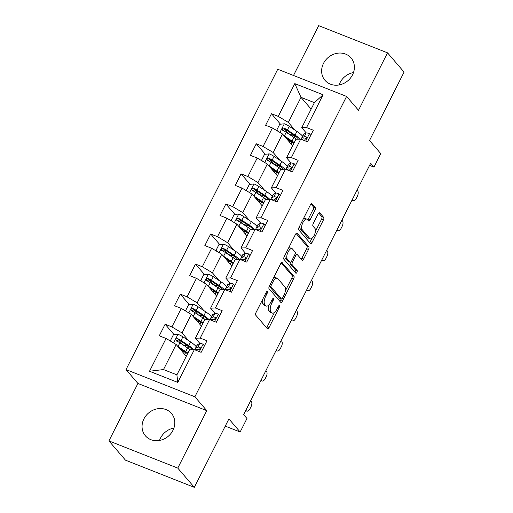<?xml version="1.0" encoding="UTF-8"?>
<svg xmlns="http://www.w3.org/2000/svg" width="513" height="513" viewBox="0 0 513 513"><rect width="100%" height="100%" fill="white"/><g stroke="black" fill="none" stroke-linecap="round" stroke-linejoin="round"><path stroke-width="0.77" d="M267.311 291.602A1.513 0.635 111.6 0 0 267.202 291.519A1.513 0.635 111.6 0 0 266.189 292.397L256.032 312.5A2.161 0.904 111.6 0 0 255.724 315.149L267.427 328.756A2.161 0.904 111.6 0 0 267.587 328.871A2.161 0.904 111.6 0 0 269.03 327.621L279.187 307.511A1.513 0.635 111.6 0 0 279.405 305.658A1.513 0.635 111.6 0 0 279.29 305.575A1.513 0.635 111.6 0 0 278.277 306.453L276.962 309.057A6.919 2.892 111.6 0 1 272.345 313.071A6.919 2.892 111.6 0 1 271.826 312.693L270.851 311.558A6.919 2.892 111.6 0 1 271.832 303.087L273.147 300.483A1.513 0.635 111.6 0 0 273.358 298.63A1.513 0.635 111.6 0 0 273.243 298.547A1.513 0.635 111.6 0 0 272.236 299.425L270.922 302.029A6.919 2.892 111.6 0 1 266.298 306.043A6.919 2.892 111.6 0 1 265.779 305.665L264.804 304.53A6.919 2.892 111.6 0 1 265.785 296.059L267.1 293.455A1.513 0.635 111.6 0 0 267.311 291.602M323.498 63.394A17.179 15.243 -40.7 0 0 324.986 80.329A17.179 15.243 -40.7 0 0 352.521 74.86A17.179 15.243 -40.7 0 0 351.033 57.924A17.179 15.243 -40.7 0 0 323.498 63.394M339.08 84.953A17.179 15.243 139.3 0 1 340.048 82.644A17.179 15.243 139.3 0 1 353.495 72.551M143.922 418.89A17.179 15.243 -40.7 0 0 145.41 435.826A17.179 15.243 -40.7 0 0 172.952 430.356A17.179 15.243 -40.7 0 0 171.457 413.42A17.179 15.243 -40.7 0 0 143.922 418.89M159.505 440.449A17.179 15.243 139.3 0 1 160.479 438.14A17.179 15.243 139.3 0 1 173.92 428.047M314.956 210.253A2.161 0.904 111.6 0 0 315.264 207.605L311.981 203.789A2.161 0.904 111.6 0 0 311.821 203.667A2.161 0.904 111.6 0 0 310.371 204.924L299.092 227.253A2.161 0.904 111.6 0 0 298.79 229.901L310.487 243.508A2.161 0.904 111.6 0 0 310.654 243.624A2.161 0.904 111.6 0 0 312.096 242.367L323.376 220.039A2.161 0.904 111.6 0 0 323.677 217.39L319.714 212.78A2.161 0.904 111.6 0 0 319.554 212.664A2.161 0.904 111.6 0 0 318.111 213.921L313.283 223.476A2.161 0.904 111.6 0 0 312.975 226.124L314.944 228.407A5.784 2.418 111.6 0 1 314.392 234.935A5.784 2.418 111.6 0 1 310.262 238.846A5.784 2.418 111.6 0 1 309.826 238.532L302.125 229.58A5.784 2.418 111.6 0 1 302.676 223.052A5.784 2.418 111.6 0 1 306.806 219.134A5.784 2.418 111.6 0 1 307.242 219.455L308.525 220.949A2.161 0.904 111.6 0 0 308.685 221.065A2.161 0.904 111.6 0 0 310.128 219.808L314.956 210.253L313.097 209.516A2.161 0.904 111.6 0 0 313.405 206.867L310.974 204.046M177.767 468.1L206.784 410.65L137.933 383.461L108.916 440.911L177.767 468.1L194.324 487.35L228.894 418.909L240.148 431.997L246.965 418.505L243.656 414.658L370.642 163.262L373.951 167.116L380.768 153.618L369.514 140.53L404.084 72.089L387.527 52.839L318.676 25.65L293.513 75.469M206.784 410.65L194.869 396.793L346.589 96.431L358.51 110.289L387.527 52.839M282.253 262.637A2.161 0.904 111.6 0 0 282.092 262.521A2.161 0.904 111.6 0 0 280.643 263.778L269.37 286.107A2.161 0.904 111.6 0 0 269.062 288.755L280.758 302.356A2.161 0.904 111.6 0 0 280.925 302.478A2.161 0.904 111.6 0 0 282.368 301.221L293.648 278.892A2.161 0.904 111.6 0 0 293.955 276.244L281.894 262.496M284.228 256.68L295.507 234.351A2.161 0.904 111.6 0 1 296.956 233.094A2.161 0.904 111.6 0 1 297.117 233.216L308.813 246.817A2.161 0.904 111.6 0 1 308.512 249.465L303.683 259.02A2.161 0.904 111.6 0 1 302.24 260.277A2.161 0.904 111.6 0 1 302.08 260.162L297.335 254.64A2.161 0.904 111.6 0 0 297.168 254.525A2.161 0.904 111.6 0 0 295.725 255.775L292.525 262.117A2.161 0.904 111.6 0 0 292.218 264.766L297.155 270.511A1.513 0.635 111.6 0 1 297.014 272.217A1.513 0.635 111.6 0 1 295.93 273.243A1.513 0.635 111.6 0 1 295.821 273.16L283.926 259.328A2.161 0.904 111.6 0 1 284.228 256.68M194.324 487.35L125.473 460.161L108.916 440.911M194.869 396.793L126.018 369.597L277.738 69.242L346.589 96.431M280.476 124.184L271.46 113.706L265.619 125.275L272.409 127.955L263.06 146.462L256.269 143.781L250.427 155.343L257.218 158.03L247.869 176.536L241.078 173.856L235.236 185.417L242.027 188.104L232.678 206.611L225.887 203.93L220.045 215.492L226.836 218.179L217.486 236.685L210.696 234.005L204.854 245.567L211.645 248.254L202.295 266.76L195.504 264.08L189.656 275.641L196.453 278.328L187.104 296.835L180.313 294.154L174.465 305.716L181.262 308.403L171.913 326.909L165.115 324.229L159.274 335.791L166.065 338.477L149.514 371.252L177.799 382.422L176.895 374.849L189.56 349.789L194.35 349.648L201.147 352.328L206.989 340.76L200.198 338.08L195.402 338.221L204.751 319.714L209.541 319.573L216.339 322.254L222.18 310.686L215.389 308.005L210.593 308.146L219.942 289.64L224.732 289.499L231.53 292.179L237.372 280.611L230.581 277.931L225.784 278.072L235.134 259.565L239.93 259.424L246.721 262.105L252.563 250.536L245.772 247.856L240.975 247.997L250.325 229.491L255.121 229.349L261.912 232.03L267.754 220.462L260.963 217.781L256.167 217.922L265.516 199.416L270.313 199.275L277.103 201.955L282.945 190.387L276.154 187.707L271.358 187.848L280.707 169.341L285.504 169.2L292.295 171.881L298.136 160.312L291.346 157.632L286.549 157.773L295.898 139.267L300.695 139.126L307.486 141.806L313.328 130.238L306.537 127.557L301.74 127.699L314.405 102.638L301.003 97.342L288.344 122.408L295.001 130.142M271.46 113.706L278.251 116.387L294.808 83.613L323.094 94.783L306.537 127.557M300.695 139.126L291.346 157.632M285.504 169.2L276.154 187.707M270.313 199.275L260.963 217.781M255.121 229.349L245.772 247.856M239.93 259.424L230.581 277.931M224.732 289.499L215.389 308.005M209.541 319.573L200.198 338.08M194.35 349.648L177.799 382.422M279.809 160.216L273.153 152.483L282.503 133.976L292.628 145.743M291.057 163.006L286.549 157.773M282.503 133.976L272.409 127.955M273.153 152.483L263.06 146.462M264.612 190.291L257.962 182.557L267.311 164.045L277.437 175.818M275.866 193.08L271.358 187.848M267.311 164.045L257.218 158.03M257.962 182.557L247.869 176.536M249.421 220.366L242.771 212.632L252.12 194.119L262.246 205.893M260.668 223.155L256.167 217.922M252.12 194.119L242.027 188.104M242.771 212.632L232.678 206.611M234.229 250.44L227.58 242.707L236.929 224.194L247.048 235.967M245.477 253.23L240.975 247.997M236.929 224.194L226.836 218.179M227.58 242.707L217.486 236.685M219.038 280.515L212.388 272.781L221.738 254.268L231.857 266.042M230.286 283.304L225.784 278.072M221.738 254.268L211.645 248.254M212.388 272.781L202.295 266.76M203.847 310.589L197.197 302.856L206.54 284.343L216.666 296.116M215.094 313.379L210.593 308.146M206.54 284.343L196.453 278.328M197.197 302.856L187.104 296.835M188.656 340.664L182 332.931L191.349 314.418L201.474 326.191M199.903 343.454L195.402 338.221M191.349 314.418L181.262 308.403M182 332.931L171.913 326.909M149.514 371.252L163.5 369.559L176.158 344.492L186.283 356.266M176.158 344.492L166.065 338.477M137.933 383.461L126.018 369.597M369.572 165.385L373.951 167.116M225.252 426.117L240.148 431.997M163.5 369.559L176.895 374.849M311.128 109.115L301.003 97.342L294.808 83.613M306.248 132.931L301.74 127.699M323.094 94.783L314.405 102.638M288.344 122.408L278.251 116.387M188.027 346.237L186.604 345.8M183.59 351.777L183.898 351.161M182.737 344.71L178.351 339.612M174.131 334.707L165.115 324.229M203.225 316.162L201.801 315.726M197.928 314.636L193.542 309.538M189.329 304.632L180.313 294.154M198.781 321.702L199.089 321.087M218.416 286.087L216.993 285.651M213.119 284.561L208.733 279.463M204.52 274.558L195.504 264.08M213.972 291.628L214.28 291.012M233.607 256.019L232.184 255.577M228.311 254.486L223.924 249.389M219.711 244.483L210.696 234.005M229.164 261.553L229.471 260.937M248.799 225.944L247.375 225.502M243.508 224.412L239.116 219.314M234.903 214.408L225.887 203.93M244.355 231.478L244.663 230.863M263.99 195.87L262.566 195.427M258.699 194.337L254.307 189.239M250.094 184.334L241.078 173.856M259.546 201.404L259.86 200.788M279.181 165.795L277.757 165.353M273.891 164.263L269.498 159.165M265.285 154.259L256.269 143.781M274.737 171.329L275.051 170.714M294.372 135.721L292.949 135.278M289.082 134.188L284.696 129.09M289.928 141.255L290.243 140.639M262.438 299.823A6.919 2.892 111.6 0 0 262.945 303.799L264.804 304.53M266.298 306.043L264.439 305.306A6.919 2.892 111.6 0 1 263.919 304.927L262.945 303.799M268.934 304.914A6.919 2.892 111.6 0 0 268.992 310.827L270.851 311.558M272.345 313.071L270.486 312.34A6.919 2.892 111.6 0 1 269.966 311.962L268.992 310.827M266.574 327.762A2.161 0.904 111.6 0 0 267.17 326.884L274.487 312.404M285.382 290.833L291.788 278.155A2.161 0.904 111.6 0 0 292.089 275.507L281.246 262.893M279.906 301.368A2.161 0.904 111.6 0 0 280.508 300.483L281.316 298.887M271.326 285.081A1.513 0.635 111.6 0 0 271.114 286.934L281.387 298.874A1.513 0.635 111.6 0 0 281.496 298.957A1.513 0.635 111.6 0 0 282.509 298.079L283.894 295.341A6.919 2.892 111.6 0 0 284.875 286.863L277.854 278.7A6.919 2.892 111.6 0 0 277.334 278.322A6.919 2.892 111.6 0 0 272.717 282.336L271.326 285.081L270.127 284.606M279.777 298.239A1.513 0.635 111.6 0 1 279.636 298.226A1.513 0.635 111.6 0 1 279.521 298.143L269.299 286.254M277.334 278.322L275.475 277.591A6.919 2.892 111.6 0 0 273.333 278.258M296.11 233.473L306.954 246.086L308.813 246.817M301.227 259.168A2.161 0.904 111.6 0 0 301.824 258.289L306.652 248.728A2.161 0.904 111.6 0 0 306.954 246.086M290.294 262.342A2.161 0.904 111.6 0 0 290.358 264.028L295.296 269.774L297.155 270.511M294.847 272.025A1.513 0.635 111.6 0 0 295.296 269.774M292.41 248.914A5.784 2.418 111.6 0 0 291.974 248.6A5.784 2.418 111.6 0 0 287.844 252.518A5.784 2.418 111.6 0 0 287.293 259.039L290.005 262.194A2.161 0.904 111.6 0 0 290.172 262.316A2.161 0.904 111.6 0 0 291.615 261.059L294.815 254.717A2.161 0.904 111.6 0 0 295.122 252.069L292.41 248.914M291.974 248.6L290.114 247.869A5.784 2.418 111.6 0 0 288.453 248.318M284.978 255.205A5.784 2.418 111.6 0 0 285.433 258.308L287.293 259.039M290.172 262.316L288.312 261.579A2.161 0.904 111.6 0 1 288.146 261.463L285.433 258.308M307.672 219.955A2.161 0.904 111.6 0 0 308.268 219.077L313.097 209.516M306.806 219.134L304.946 218.403A5.784 2.418 111.6 0 0 303.369 218.794M299.791 225.874A5.784 2.418 111.6 0 0 300.265 228.843L302.125 229.58M310.262 238.846L308.403 238.115A5.784 2.418 111.6 0 1 307.967 237.801L300.265 228.843M315.418 231.376L321.516 219.308A2.161 0.904 111.6 0 0 321.818 216.659L318.708 213.036M309.634 242.514A2.161 0.904 111.6 0 0 310.237 241.636L311.84 238.455M177.652 346.23A5.835 1.141 26.8 0 1 178.03 346.474L185.725 351.591A16.846 3.29 26.8 0 1 187.88 353.111M179.21 348.038L184.173 351.341A13.986 2.725 26.8 0 1 187.501 353.861M171.291 341.587L170.463 340.568L173.381 334.784L178.082 334.322A5.835 1.141 26.8 0 1 182.904 336.836L190.592 341.953A16.846 3.29 26.8 0 1 196.235 346.807M188.771 346.467A13.986 2.725 26.8 0 1 188.694 346.448L185.283 345.384A8.035 1.571 -153.2 0 0 183.064 344.928M193.767 349.661A16.846 3.29 -153.2 0 0 188.746 345.615L181.051 340.497A5.835 1.141 -153.2 0 0 177.703 338.631C175.773 338.708 175.382 339.484 176.536 340.946A5.835 1.141 26.8 0 1 179.883 342.812L187.578 347.929A16.846 3.29 26.8 0 1 190.15 349.77M184.68 354.4L185.674 352.425A13.986 2.725 -153.2 0 0 185.751 352.444M183.128 350.642A5.175 1.007 -153.2 0 0 183.212 350.751L183.776 351.405M181.961 351.238A1.321 0.551 111.6 0 0 181.865 351.046L180.794 349.795A8.035 1.571 26.8 0 1 180.409 348.853A8.035 1.571 26.8 0 1 180.416 348.84L180.409 348.853M185.674 352.425L182.262 351.36A8.035 1.571 -153.2 0 0 182 351.283M176.696 341.132L178.659 339.741A2.975 0.577 26.8 0 1 179.499 340.247L187.194 345.364A13.986 2.725 26.8 0 1 192.048 349.712M176.074 340.6L176.536 340.946M204.398 345.884L203.013 344.172A5.835 1.141 -153.2 0 0 199.775 343.498L197.492 344.678A16.846 3.29 -153.2 0 0 197.139 345.012L195.286 348.673A16.846 3.29 -153.2 0 0 195.633 350.058M203.013 344.172L204.418 345.845M250.697 400.711L251.178 401.172A4.405 2.315 109.7 0 1 251.011 406.745L250.036 408.669A4.405 2.315 109.7 0 1 246.772 411.105A4.405 2.315 109.7 0 1 246.311 410.81L245.83 410.355M195.53 350.11L196.755 349.475A5.835 1.141 26.8 0 1 198.678 349.693C200.397 349.359 200.782 348.59 199.852 347.378A5.835 1.141 -153.2 0 0 197.928 347.166L195.645 348.34A16.846 3.29 -153.2 0 0 195.286 348.673M198.326 349.59L200.423 348.513A2.975 0.577 26.8 0 1 200.436 348.507M200.224 347.622L200.429 348.051M192.843 316.155A5.835 1.141 26.8 0 1 193.221 316.399L200.916 321.516A16.846 3.29 26.8 0 1 203.071 323.036M194.401 317.964L199.365 321.266A13.986 2.725 26.8 0 1 202.693 323.786M186.482 311.519L185.655 310.493L188.572 304.709L193.273 304.247A5.835 1.141 26.8 0 1 198.095 306.761L205.784 311.878A16.846 3.29 26.8 0 1 211.427 316.733M203.962 316.393A13.986 2.725 26.8 0 1 203.885 316.374L200.474 315.309A8.035 1.571 -153.2 0 0 198.255 314.854M208.958 319.586A16.846 3.29 -153.2 0 0 203.937 315.54L196.242 310.423A5.835 1.141 -153.2 0 0 192.894 308.557C190.964 308.634 190.579 309.41 191.727 310.872A5.835 1.141 26.8 0 1 195.075 312.738L202.77 317.855A16.846 3.29 26.8 0 1 205.341 319.695M199.871 324.325L200.865 322.35A13.986 2.725 -153.2 0 0 200.942 322.369M198.319 320.574A5.175 1.007 -153.2 0 0 198.403 320.676L198.967 321.33M197.152 321.164A1.321 0.551 111.6 0 0 197.056 320.971L195.985 319.721A8.035 1.571 26.8 0 1 195.6 318.778A8.035 1.571 26.8 0 1 195.607 318.765L195.6 318.778M200.865 322.35L197.454 321.285A8.035 1.571 -153.2 0 0 197.191 321.209M191.888 311.058L193.85 309.666A2.975 0.577 26.8 0 1 194.69 310.173L202.385 315.29A13.986 2.725 26.8 0 1 207.239 319.637M191.266 310.525L191.727 310.872M208.034 286.081A5.835 1.141 26.8 0 1 208.413 286.325L216.108 291.442A16.846 3.29 26.8 0 1 218.262 292.961M209.593 287.889L214.556 291.192A13.986 2.725 26.8 0 1 217.884 293.712M201.673 281.445L200.846 280.419L203.764 274.635L208.464 274.173A5.835 1.141 26.8 0 1 213.286 276.687L220.981 281.804A16.846 3.29 26.8 0 1 226.618 286.658M219.154 286.318A13.986 2.725 26.8 0 1 219.077 286.299L215.665 285.241A8.035 1.571 -153.2 0 0 213.446 284.779M224.149 289.512A16.846 3.29 -153.2 0 0 219.128 285.465L211.433 280.348A5.835 1.141 -153.2 0 0 208.092 278.482C206.155 278.559 205.771 279.335 206.919 280.797A5.835 1.141 26.8 0 1 210.266 282.663L217.961 287.78A16.846 3.29 26.8 0 1 220.532 289.621M215.062 294.25L216.056 292.275A13.986 2.725 -153.2 0 0 216.133 292.295M213.511 290.499A5.175 1.007 -153.2 0 0 213.594 290.602L214.158 291.256M212.344 291.089A1.321 0.551 111.6 0 0 212.247 290.897L211.176 289.646A8.035 1.571 26.8 0 1 210.792 288.704A8.035 1.571 26.8 0 1 210.798 288.691L210.792 288.704M216.056 292.275L212.645 291.211A8.035 1.571 -153.2 0 0 212.382 291.134M207.085 280.983L209.041 279.591A2.975 0.577 26.8 0 1 209.881 280.098L217.576 285.215A13.986 2.725 26.8 0 1 222.43 289.563M206.457 280.451L206.919 280.797M219.59 315.809L218.205 314.097A5.835 1.141 -153.2 0 0 214.966 313.424L212.683 314.604A16.846 3.29 -153.2 0 0 212.331 314.937L210.477 318.599A16.846 3.29 -153.2 0 0 210.824 319.984M218.205 314.097L219.609 315.771M265.888 370.636L266.369 371.098A4.405 2.315 109.7 0 1 266.202 376.67L265.227 378.594A4.405 2.315 109.7 0 1 261.963 381.031A4.405 2.315 109.7 0 1 261.502 380.736L261.021 380.28M210.721 320.035L211.946 319.4A5.835 1.141 26.8 0 1 213.87 319.618C215.588 319.285 215.979 318.515 215.043 317.303A5.835 1.141 -153.2 0 0 213.119 317.092L210.837 318.265A16.846 3.29 -153.2 0 0 210.477 318.599M213.517 319.516L215.614 318.438A2.975 0.577 26.8 0 1 215.627 318.432M215.415 317.547L215.62 317.977M234.781 285.735L233.396 284.022A5.835 1.141 -153.2 0 0 230.157 283.349L227.875 284.529A16.846 3.29 -153.2 0 0 227.522 284.862L225.669 288.524A16.846 3.29 -153.2 0 0 226.015 289.909M233.396 284.022L234.8 285.696M281.086 340.561L281.56 341.023A4.405 2.315 109.7 0 1 281.393 346.596L280.419 348.519A4.405 2.315 109.7 0 1 277.155 350.956A4.405 2.315 109.7 0 1 276.693 350.661L276.212 350.206M225.912 289.96L227.137 289.326A5.835 1.141 26.8 0 1 229.067 289.544C230.779 289.21 231.171 288.441 230.234 287.229A5.835 1.141 -153.2 0 0 228.311 287.017L226.028 288.191A16.846 3.29 -153.2 0 0 225.669 288.524M228.708 289.441L230.805 288.364A2.975 0.577 26.8 0 1 230.818 288.357M230.606 287.472L230.812 287.902M223.226 256.006A5.835 1.141 26.8 0 1 223.604 256.25L231.299 261.367A16.846 3.29 26.8 0 1 233.453 262.887M224.784 257.815L229.747 261.117A13.986 2.725 26.8 0 1 233.075 263.637M216.864 251.37L216.037 250.344L218.955 244.56L223.655 244.098A5.835 1.141 26.8 0 1 228.477 246.612L236.172 251.729A16.846 3.29 26.8 0 1 241.809 256.583M234.345 256.243A13.986 2.725 26.8 0 1 234.268 256.224L230.856 255.166A8.035 1.571 -153.2 0 0 228.638 254.704M239.34 259.437A16.846 3.29 -153.2 0 0 234.319 255.391L226.624 250.273A5.835 1.141 -153.2 0 0 223.283 248.407C221.347 248.484 220.962 249.26 222.11 250.722A5.835 1.141 26.8 0 1 225.457 252.588L233.152 257.706A16.846 3.29 26.8 0 1 235.724 259.546M230.254 264.176L231.248 262.201A13.986 2.725 -153.2 0 0 231.331 262.22M228.702 260.424A5.175 1.007 -153.2 0 0 228.785 260.527L229.349 261.181M227.535 261.014A1.321 0.551 111.6 0 0 227.439 260.822L226.368 259.572A8.035 1.571 26.8 0 1 225.983 258.629A8.035 1.571 26.8 0 1 225.989 258.616L225.983 258.629M231.248 262.201L227.843 261.143A8.035 1.571 -153.2 0 0 227.573 261.059M222.276 250.908L224.232 249.517A2.975 0.577 26.8 0 1 225.072 250.023L232.767 255.141A13.986 2.725 26.8 0 1 237.622 259.488M221.648 250.376L222.11 250.722M238.417 225.932A5.835 1.141 26.8 0 1 238.801 226.175L246.49 231.292A16.846 3.29 26.8 0 1 248.645 232.812M239.975 227.74L244.945 231.042A13.986 2.725 26.8 0 1 248.266 233.562M232.056 221.295L231.228 220.269L234.152 214.485L238.846 214.024A5.835 1.141 26.8 0 1 243.669 216.537L251.364 221.654A16.846 3.29 26.8 0 1 257 226.509M249.536 226.169A13.986 2.725 26.8 0 1 249.459 226.15L246.048 225.092A8.035 1.571 -153.2 0 0 243.835 224.63M254.531 229.362A16.846 3.29 -153.2 0 0 249.51 225.316L241.815 220.199A5.835 1.141 -153.2 0 0 238.474 218.333C236.544 218.41 236.153 219.186 237.301 220.648A5.835 1.141 26.8 0 1 240.648 222.514L248.343 227.631A16.846 3.29 26.8 0 1 250.915 229.471M245.445 234.101L246.445 232.126A13.986 2.725 -153.2 0 0 246.522 232.145M243.893 230.35A5.175 1.007 -153.2 0 0 243.976 230.452L244.541 231.106M242.726 230.94A1.321 0.551 111.6 0 0 242.636 230.747L241.559 229.497A8.035 1.571 26.8 0 1 241.174 228.554A8.035 1.571 26.8 0 1 241.181 228.541L241.174 228.554M246.445 232.126L243.034 231.068A8.035 1.571 -153.2 0 0 242.764 230.985M237.468 220.834L239.424 219.442A2.975 0.577 26.8 0 1 240.27 219.949L247.959 225.066A13.986 2.725 26.8 0 1 252.813 229.414M236.839 220.301L237.301 220.648M253.608 195.857A5.835 1.141 26.8 0 1 253.993 196.101L261.681 201.218A16.846 3.29 26.8 0 1 263.836 202.738M255.166 197.665L260.136 200.968A13.986 2.725 26.8 0 1 263.458 203.488M247.247 191.221L246.42 190.195L249.344 184.411L254.038 183.949A5.835 1.141 26.8 0 1 258.86 186.463L266.555 191.58A16.846 3.29 26.8 0 1 272.191 196.434M264.727 196.094A13.986 2.725 26.8 0 1 264.65 196.075L261.239 195.017A8.035 1.571 -153.2 0 0 259.027 194.555M269.723 199.288A16.846 3.29 -153.2 0 0 264.702 195.241L257.007 190.124A5.835 1.141 -153.2 0 0 253.666 188.258C251.736 188.335 251.344 189.111 252.499 190.573A5.835 1.141 26.8 0 1 255.84 192.439L263.535 197.556A16.846 3.29 26.8 0 1 266.106 199.397M260.636 204.027L261.636 202.051A13.986 2.725 -153.2 0 0 261.713 202.071M259.084 200.275A5.175 1.007 -153.2 0 0 259.168 200.378L259.732 201.032M257.917 200.865A1.321 0.551 111.6 0 0 257.827 200.673L256.75 199.422A8.035 1.571 26.8 0 1 256.372 198.48A8.035 1.571 26.8 0 1 256.372 198.467L256.372 198.48M261.636 202.051L258.225 200.993A8.035 1.571 -153.2 0 0 257.956 200.91M252.659 190.759L254.615 189.368A2.975 0.577 26.8 0 1 255.461 189.874L263.15 194.991A13.986 2.725 26.8 0 1 268.004 199.339M252.037 190.227L252.499 190.573M249.972 255.66L248.587 253.948A5.835 1.141 -153.2 0 0 245.349 253.275L243.066 254.454A16.846 3.29 -153.2 0 0 242.713 254.788L240.86 258.449A16.846 3.29 -153.2 0 0 241.206 259.834M248.587 253.948L249.991 255.621M296.277 310.487L296.751 310.949A4.405 2.315 109.7 0 1 296.585 316.521L295.61 318.445A4.405 2.315 109.7 0 1 292.346 320.881A4.405 2.315 109.7 0 1 291.884 320.593L291.403 320.131M241.104 259.886L242.335 259.251A5.835 1.141 26.8 0 1 244.259 259.469C245.971 259.136 246.362 258.366 245.426 257.154A5.835 1.141 -153.2 0 0 243.502 256.942L241.219 258.116A16.846 3.29 -153.2 0 0 240.86 258.449M243.899 259.366L245.996 258.289A2.975 0.577 26.8 0 1 246.009 258.283M245.798 257.398L246.003 257.827M265.163 225.585L263.778 223.873A5.835 1.141 -153.2 0 0 260.54 223.2L258.257 224.38A16.846 3.29 -153.2 0 0 257.904 224.713L256.051 228.375A16.846 3.29 -153.2 0 0 256.397 229.76M263.778 223.873L265.183 225.547M311.468 280.412L311.942 280.874A4.405 2.315 109.7 0 1 311.776 286.446L310.807 288.37A4.405 2.315 109.7 0 1 307.537 290.807A4.405 2.315 109.7 0 1 307.075 290.518L306.594 290.057M256.295 229.811L257.526 229.176A5.835 1.141 26.8 0 1 259.45 229.394C261.162 229.061 261.553 228.291 260.617 227.079A5.835 1.141 -153.2 0 0 258.693 226.868L256.41 228.041A16.846 3.29 -153.2 0 0 256.051 228.375M259.091 229.292L261.188 228.214A2.975 0.577 26.8 0 1 261.2 228.208M260.989 227.323L261.194 227.753M280.354 195.511L278.969 193.799A5.835 1.141 -153.2 0 0 275.731 193.125L273.455 194.305A16.846 3.29 -153.2 0 0 273.096 194.639L271.249 198.3A16.846 3.29 -153.2 0 0 271.589 199.685M278.969 193.799L280.38 195.472M326.659 250.338L327.14 250.799A4.405 2.315 109.7 0 1 326.967 256.372L325.999 258.296A4.405 2.315 109.7 0 1 322.728 260.732A4.405 2.315 109.7 0 1 322.267 260.444L321.786 259.982M271.486 199.737L272.717 199.102A5.835 1.141 26.8 0 1 274.641 199.32C276.353 198.986 276.744 198.217 275.808 197.005A5.835 1.141 -153.2 0 0 273.884 196.793L271.601 197.967A16.846 3.29 -153.2 0 0 271.249 198.3M274.282 199.217L276.379 198.14A2.975 0.577 26.8 0 1 276.392 198.133M276.18 197.249L276.385 197.678M268.799 165.782A5.835 1.141 26.8 0 1 269.184 166.026L276.879 171.143A16.846 3.29 26.8 0 1 279.027 172.663M270.357 167.591L275.327 170.893A13.986 2.725 26.8 0 1 278.649 173.413M262.438 161.146L261.611 160.12L264.535 154.336L269.229 153.874A5.835 1.141 26.8 0 1 274.051 156.388L281.746 161.505A16.846 3.29 26.8 0 1 287.383 166.359M279.925 166.02A13.986 2.725 26.8 0 1 279.841 166L276.436 164.942A8.035 1.571 -153.2 0 0 274.218 164.481M284.914 169.213A16.846 3.29 -153.2 0 0 279.893 165.167L272.198 160.05A5.835 1.141 -153.2 0 0 268.857 158.184C266.927 158.261 266.536 159.036 267.69 160.498A5.835 1.141 26.8 0 1 271.031 162.364L278.726 167.482A16.846 3.29 26.8 0 1 281.297 169.322M275.827 173.952L276.828 171.977A13.986 2.725 -153.2 0 0 276.905 171.996M274.275 170.201A5.175 1.007 -153.2 0 0 274.365 170.303L274.923 170.957M273.108 170.791A1.321 0.551 111.6 0 0 273.019 170.598L271.941 169.348A8.035 1.571 26.8 0 1 271.563 168.405A8.035 1.571 26.8 0 1 271.569 168.392L271.563 168.405M276.828 171.977L273.416 170.919A8.035 1.571 -153.2 0 0 273.147 170.835M267.85 160.684L269.806 159.293A2.975 0.577 26.8 0 1 270.652 159.799L278.347 164.917A13.986 2.725 26.8 0 1 283.195 169.264M267.228 160.152L267.69 160.498M295.552 165.436L294.167 163.724A5.835 1.141 -153.2 0 0 290.929 163.057L288.646 164.231A16.846 3.29 -153.2 0 0 288.287 164.564L286.44 168.232A16.846 3.29 -153.2 0 0 286.78 169.611M294.167 163.724L295.571 165.398M341.85 220.263L342.331 220.725A4.405 2.315 109.7 0 1 342.165 226.297L341.19 228.221A4.405 2.315 109.7 0 1 337.92 230.658A4.405 2.315 109.7 0 1 337.458 230.369L336.983 229.907M286.677 169.662L287.908 169.027A5.835 1.141 26.8 0 1 289.832 169.245C291.544 168.912 291.935 168.142 290.999 166.93A5.835 1.141 -153.2 0 0 289.075 166.719L286.793 167.892A16.846 3.29 -153.2 0 0 286.44 168.232M289.473 169.143L291.57 168.065A2.975 0.577 26.8 0 1 291.583 168.059M291.371 167.174L291.576 167.604M283.997 135.708A5.835 1.141 26.8 0 1 284.375 135.951L292.07 141.069A16.846 3.29 26.8 0 1 294.218 142.588M285.549 137.516L290.518 140.819A13.986 2.725 26.8 0 1 293.84 143.339M277.636 131.072L276.802 130.046L279.726 124.261L284.42 123.8A5.835 1.141 26.8 0 1 289.242 126.313L296.937 131.431A16.846 3.29 26.8 0 1 302.574 136.285M295.116 135.945A13.986 2.725 26.8 0 1 295.039 135.926L291.628 134.868A8.035 1.571 -153.2 0 0 289.409 134.406M300.105 139.138A16.846 3.29 -153.2 0 0 295.084 135.092L287.395 129.975A5.835 1.141 -153.2 0 0 284.048 128.109C282.118 128.192 281.727 128.962 282.881 130.424A5.835 1.141 26.8 0 1 286.222 132.29L293.917 137.407A16.846 3.29 26.8 0 1 296.495 139.247M291.018 143.877L292.019 141.902A13.986 2.725 -153.2 0 0 292.096 141.921M289.467 140.126A5.175 1.007 -153.2 0 0 289.556 140.229L290.114 140.883M288.3 140.716A1.321 0.551 111.6 0 0 288.21 140.524L287.133 139.273A8.035 1.571 26.8 0 1 286.754 138.33A8.035 1.571 26.8 0 1 286.761 138.318L286.754 138.33M292.019 141.902L288.607 140.844A8.035 1.571 -153.2 0 0 288.338 140.761M283.041 130.616L285.004 129.218A2.975 0.577 26.8 0 1 285.844 129.725L293.539 134.842A13.986 2.725 26.8 0 1 298.386 139.19M282.419 130.078L282.881 130.424M310.743 135.361L309.358 133.649A5.835 1.141 -153.2 0 0 306.12 132.982L303.837 134.156A16.846 3.29 -153.2 0 0 303.478 134.489L301.631 138.157A16.846 3.29 -153.2 0 0 301.971 139.536M309.358 133.649L310.763 135.323M357.042 190.188L357.523 190.65A4.405 2.315 109.7 0 1 357.356 196.222L356.381 198.146A4.405 2.315 109.7 0 1 353.111 200.583A4.405 2.315 109.7 0 1 352.649 200.294L352.175 199.833M301.868 139.587L303.1 138.959A5.835 1.141 26.8 0 1 305.023 139.17C306.736 138.837 307.127 138.068 306.19 136.856A5.835 1.141 -153.2 0 0 304.267 136.644L301.984 137.817A16.846 3.29 -153.2 0 0 301.631 138.157M304.664 139.068L306.761 137.991A2.975 0.577 26.8 0 1 306.774 137.984M306.562 137.099L306.768 137.529M264.58 295.584L265.785 296.059M263.919 304.927L265.779 305.665M271.941 300.009L273.147 300.483M270.614 302.606L271.832 303.087M269.966 311.962L271.826 312.693M277.982 307.037L279.187 307.511M267.17 326.884L269.03 327.621M265.894 292.981L267.1 293.455M292.089 275.507L293.955 276.244M291.788 278.155L293.648 278.892M280.508 300.483L282.368 301.221M269.312 286.222L271.114 286.934M279.521 298.143L281.387 298.874M271.512 281.861L272.717 282.336M296.758 233.069L297.117 233.216M306.652 248.728L308.512 249.465M301.824 258.289L303.683 259.02M294.52 255.301L295.725 255.775M291.275 261.624L292.525 262.117M290.358 264.028L292.218 264.766M288.146 261.463L290.005 262.194M308.268 219.077L310.128 219.808M307.967 237.801L309.826 238.532M319.355 212.639L319.714 212.78M321.818 216.659L323.677 217.39M321.516 219.308L323.376 220.039M310.237 241.636L312.096 242.367M311.622 203.648L311.981 203.789M313.405 206.867L315.264 207.605M177.96 334.335L173.599 342.966M187.578 347.929L185.725 351.591M184.898 346.147L185.283 345.384M187.854 348.115L188.694 346.448M190.592 341.953L188.746 345.615M179.883 342.812L178.03 346.474M182.904 336.836L181.051 340.497M178.659 339.741L177.703 338.631M183.609 351.732L181.865 351.046M245.708 410.599L246.311 410.81M199.358 351.623L203.084 344.255M195.645 348.34L197.492 344.678M197.928 347.166L199.775 343.498M196.287 350.411L196.755 349.475M193.151 304.26L188.79 312.892M202.77 317.855L200.916 321.516M200.089 316.072L200.474 315.309M203.045 318.041L203.885 316.374M205.784 311.878L203.937 315.54M195.075 312.738L193.221 316.399M198.095 306.761L196.242 310.423M193.85 309.666L192.894 308.557M198.8 321.657L197.056 320.971M208.342 274.186L203.982 282.817M217.961 287.78L216.108 291.442M215.28 285.998L215.665 285.241M218.237 287.966L219.077 286.299M220.981 281.804L219.128 285.465M210.266 282.663L208.413 286.325M213.286 276.687L211.433 280.348M209.041 279.591L208.092 278.482M213.992 291.583L212.247 290.897M260.899 380.524L261.502 380.736M214.549 321.548L218.275 314.18M210.837 318.265L212.683 314.604M213.119 317.092L214.966 313.424M211.478 320.336L211.946 319.4M276.09 350.45L276.693 350.661M229.747 291.474L233.466 284.106M226.028 288.191L227.875 284.529M228.311 287.017L230.157 283.349M226.669 290.262L227.137 289.326M223.533 244.111L219.173 252.742M233.152 257.706L231.299 261.367M230.472 255.923L230.856 255.166M233.428 257.892L234.268 256.224M236.172 251.729L234.319 255.391M225.457 252.588L223.604 256.25M228.477 246.612L226.624 250.273M224.232 249.517L223.283 248.407M229.183 261.508L227.439 260.822M238.731 214.036L234.364 222.668M248.343 227.631L246.49 231.292M245.663 225.848L246.048 225.092M248.619 227.817L249.459 226.15M251.364 221.654L249.51 225.316M240.648 222.514L238.801 226.175M243.669 216.537L241.815 220.199M239.424 219.442L238.474 218.333M244.374 231.434L242.636 230.747M253.922 183.962L249.562 192.593M263.535 197.556L261.681 201.218M260.854 195.774L261.239 195.017M263.81 197.742L264.65 196.075M266.555 191.58L264.702 195.241M255.84 192.439L253.993 196.101M258.86 186.463L257.007 190.124M254.615 189.368L253.666 188.258M259.565 201.359L257.827 200.673M291.281 320.375L291.884 320.593M244.938 261.399L248.658 254.031M241.219 258.116L243.066 254.454M243.502 256.942L245.349 253.275M241.86 260.187L242.335 259.251M306.473 290.3L307.075 290.518M260.129 231.325L263.849 223.957M256.41 228.041L258.257 224.38M258.693 226.868L260.54 223.2M257.051 230.113L257.526 229.176M321.664 260.226L322.267 260.444M275.321 201.25L279.04 193.882M271.601 197.967L273.455 194.305M273.884 196.793L275.731 193.125M272.243 200.038L272.717 199.102M269.113 153.887L264.753 162.518M278.726 167.482L276.879 171.143M276.052 165.699L276.436 164.942M279.001 167.668L279.841 166M281.746 161.505L279.893 165.167M271.031 162.364L269.184 166.026M274.051 156.388L272.198 160.05M269.806 159.293L268.857 158.184M274.756 171.284L273.019 170.598M336.855 230.151L337.458 230.369M290.512 171.175L294.231 163.807M286.793 167.892L288.646 164.231M289.075 166.719L290.929 163.057M287.434 169.963L287.908 169.027M284.305 123.813L279.944 132.444M293.917 137.407L292.07 141.069M291.243 135.624L291.628 134.868M294.193 137.593L295.039 135.926M296.937 131.431L295.084 135.092M286.222 132.29L284.375 135.951M289.242 126.313L287.395 129.975M285.004 129.218L284.048 128.109M289.954 141.21L288.21 140.524M352.046 200.076L352.649 200.294M305.703 141.101L309.422 133.733M301.984 137.817L303.837 134.156M304.267 136.644L306.12 132.982M302.625 139.889L303.1 138.959M279.636 298.226L281.496 298.957M295.308 253.788L297.168 254.525M245.65 410.701L246.772 411.105M260.848 380.627L261.963 381.031M276.039 350.552L277.155 350.956M291.23 320.478L292.346 320.881M306.421 290.403L307.537 290.807M321.613 260.328L322.728 260.732M336.804 230.254L337.92 230.658M351.995 200.179L353.111 200.583"/></g></svg>
